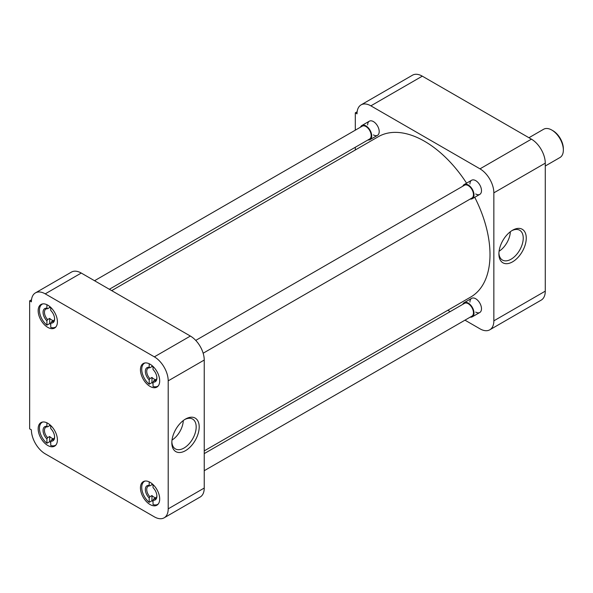 <?xml version="1.0" encoding="UTF-8"?>
<svg xmlns="http://www.w3.org/2000/svg" width="593" height="593" viewBox="0 0 593 593"><rect width="100%" height="100%" fill="white"/><g stroke="black" fill="none" stroke-linecap="round" stroke-linejoin="round"><path stroke-width="0.89" d="M498.891 253.93A19.354 11.171 120 0 0 512.574 261.832A19.354 11.171 120 0 0 526.258 238.127A19.354 11.171 120 0 0 512.574 230.232A19.354 11.171 120 0 0 498.891 253.93M498.913 253.018A17.219 9.94 120 0 0 502.264 259.956A17.219 9.94 120 0 0 515.599 255.59A17.219 9.94 120 0 0 523.241 238.127A17.219 9.94 120 0 0 519.483 230.143A17.219 9.94 120 0 0 511.796 230.699M469.938 183.978A8.161 4.714 60 0 1 475.712 180.643L475.712 180.643A8.161 4.714 60 0 1 481.486 190.642A8.161 4.714 60 0 1 475.712 193.978M469.938 302.089A8.161 4.714 60 0 1 475.712 298.753L475.712 298.753A8.161 4.714 60 0 1 481.486 308.753A8.161 4.714 60 0 1 475.712 312.088M367.653 124.923A8.161 4.714 60 0 1 373.427 121.587L373.427 121.587A8.161 4.714 60 0 1 379.201 131.587A8.161 4.714 60 0 1 373.427 134.922M499.069 251.247A16.663 9.621 120 0 0 510.336 231.73M545.271 291.148L493.85 320.835A19.599 11.311 60 0 1 489.788 329.804L541.209 300.117A19.599 11.311 -120 0 0 545.271 291.148L545.271 163.149A19.599 11.311 -120 0 0 531.417 139.155L422.298 76.156A19.599 11.311 -120 0 0 412.506 75.185L361.085 104.872A19.599 11.311 60 0 1 370.877 105.843L422.298 76.156M531.417 139.155L479.996 168.842A19.599 11.311 60 0 1 493.85 192.844L545.271 163.149M493.85 320.835L493.85 192.844M489.788 329.804A19.599 11.311 60 0 1 479.996 328.833L464.979 320.168M447.826 310.265L450.176 311.621M357.149 111.773L355.296 112.848L355.296 130.178M355.296 147.272L355.296 149.992M355.296 112.848L357.023 113.841A19.599 11.311 60 0 1 361.085 104.872M479.996 168.842L370.877 105.843M204.237 450.895L470.835 296.974A92.53 53.422 -120 0 0 474.741 197.306M466.572 183.163A92.53 53.422 -120 0 0 424.573 141.29A92.53 53.422 -120 0 0 378.304 136.701L111.699 290.629M150.073 482.317A13.609 7.857 -120 0 0 143.269 481.649A13.609 7.857 -120 0 0 141.186 492.553A13.609 7.857 -120 0 0 150.073 504.539A13.609 7.857 -120 0 0 156.878 505.214A13.609 7.857 -120 0 0 158.961 494.31A13.609 7.857 -120 0 0 150.073 482.317M150.073 364.206A13.609 7.857 -120 0 0 143.269 363.531A13.609 7.857 -120 0 0 141.186 374.442A13.609 7.857 -120 0 0 150.073 386.428A13.609 7.857 -120 0 0 156.878 387.103A13.609 7.857 -120 0 0 158.961 376.199A13.609 7.857 -120 0 0 150.073 364.206M47.788 305.15A13.609 7.857 -120 0 0 40.984 304.483A13.609 7.857 -120 0 0 38.893 315.387A13.609 7.857 -120 0 0 47.788 327.373A13.609 7.857 -120 0 0 54.593 328.048A13.609 7.857 -120 0 0 56.676 317.144A13.609 7.857 -120 0 0 47.788 305.15M47.788 423.269A13.609 7.857 -120 0 0 40.984 422.594A13.609 7.857 -120 0 0 38.893 433.498A13.609 7.857 -120 0 0 47.788 445.484A13.609 7.857 -120 0 0 54.593 446.158A13.609 7.857 -120 0 0 56.676 435.255A13.609 7.857 -120 0 0 47.788 423.269M199.196 426.953A19.354 11.171 120 0 0 185.513 419.058A19.354 11.171 120 0 0 171.829 442.756A19.354 11.171 120 0 0 185.513 450.658A19.354 11.171 120 0 0 199.196 426.953M171.851 441.844A17.219 9.94 120 0 0 175.209 448.782A17.219 9.94 120 0 0 188.537 444.416A17.219 9.94 120 0 0 196.179 426.953A17.219 9.94 120 0 0 192.421 418.969A17.219 9.94 120 0 0 184.734 419.525M168.204 380.847L168.204 508.846A19.599 11.311 60 0 1 164.15 517.815A19.599 11.311 60 0 1 154.35 516.844L45.238 453.845A19.599 11.311 60 0 1 31.385 429.851L29.65 428.85L29.65 300.851L31.385 301.852A19.599 11.311 60 0 1 35.439 292.883A19.599 11.311 60 0 1 45.238 293.854L154.35 356.853A19.599 11.311 60 0 1 168.204 380.847L204.237 360.047L204.237 488.046L168.204 508.846M164.15 517.815L200.175 497.016A19.599 11.311 -120 0 0 204.237 488.046M204.237 360.047A19.599 11.311 -120 0 0 190.375 336.053L154.35 356.853M45.238 293.854L81.263 273.054L190.375 336.053M81.263 273.054A19.599 11.311 -120 0 0 71.464 272.083L35.439 292.883M31.511 299.784L29.65 300.851M172.014 440.073A16.663 9.621 120 0 0 183.281 420.556M153.046 501.53A13.268 7.657 60 0 1 151.964 500.714L149.191 502.315A13.268 7.657 60 0 1 142.127 490.73A13.268 7.657 60 0 1 144.484 481.338A13.268 7.657 60 0 1 145.077 481.049M149.191 502.315L149.191 498.001L149.888 496.741L151.964 495.54A7.183 4.144 60 0 0 153.891 497.09A7.183 4.144 60 0 0 155.818 497.764L153.735 498.965A7.183 4.144 -120 0 0 155.403 498.646A7.183 4.144 -120 0 0 156.878 495.741M158.294 503.946A13.268 7.657 60 0 1 157.753 504.317A13.268 7.657 60 0 1 153.046 504.539L153.046 500.225A8.161 4.714 60 0 0 156.893 496.156A8.161 4.714 60 0 0 153.046 487.654L153.046 484.577M151.964 483.629L151.964 484.689A7.183 4.144 60 0 1 153.046 484.955M149.191 498.001A8.161 4.714 60 0 1 145.344 489.492A8.161 4.714 60 0 1 149.191 485.43L149.191 481.857M149.191 485.43L149.888 485.889L151.964 484.689M151.964 495.54L151.964 500.714M153.735 498.965L153.046 500.225M149.888 496.741A7.183 4.144 60 0 1 148.22 486.208A7.183 4.144 60 0 1 149.888 485.889M50.753 442.474A13.268 7.657 60 0 1 49.679 441.666L46.906 443.26A13.268 7.657 60 0 1 39.842 431.674A13.268 7.657 60 0 1 42.199 422.283A13.268 7.657 60 0 1 42.792 421.994M46.906 443.26L46.906 438.946L47.603 437.686L49.679 436.485A7.183 4.144 60 0 0 51.606 438.034A7.183 4.144 60 0 0 53.526 438.709L51.45 439.91A7.183 4.144 -120 0 0 53.118 439.591A7.183 4.144 -120 0 0 54.593 436.685M56.009 444.891A13.268 7.657 60 0 1 55.468 445.261A13.268 7.657 60 0 1 50.753 445.484L50.753 441.17A8.161 4.714 60 0 0 54.608 437.108A8.161 4.714 60 0 0 50.753 428.598L50.753 425.522M49.679 424.573L49.679 425.633A7.183 4.144 60 0 1 50.753 425.9M46.906 438.946A8.161 4.714 60 0 1 43.059 430.436A8.161 4.714 60 0 1 46.906 426.374L46.906 422.802M46.906 426.374L47.603 426.834L49.679 425.633M49.679 436.485L49.679 441.666M51.45 439.91L50.753 441.17M47.603 437.686A7.183 4.144 60 0 1 45.935 427.153A7.183 4.144 60 0 1 47.603 426.834M50.753 324.364A13.268 7.657 60 0 1 49.679 323.556L46.906 325.149A13.268 7.657 60 0 1 39.842 313.564A13.268 7.657 60 0 1 42.199 304.172A13.268 7.657 60 0 1 42.792 303.883M46.906 325.149L46.906 320.835L47.603 319.575L49.679 318.374A7.183 4.144 60 0 0 51.606 319.923A7.183 4.144 60 0 0 53.526 320.598L51.45 321.799A7.183 4.144 -120 0 0 53.118 321.48A7.183 4.144 -120 0 0 54.593 318.574M56.009 326.78A13.268 7.657 60 0 1 55.468 327.151A13.268 7.657 60 0 1 50.753 327.373L50.753 323.059A8.161 4.714 60 0 0 54.608 318.997A8.161 4.714 60 0 0 50.753 310.487L50.753 307.411M49.679 306.462L49.679 307.522A7.183 4.144 60 0 1 50.753 307.789M46.906 320.835A8.161 4.714 60 0 1 43.059 312.326A8.161 4.714 60 0 1 46.906 308.264L46.906 304.691M46.906 308.264L47.603 308.723L49.679 307.522M49.679 318.374L49.679 323.556M51.45 321.799L50.753 323.059M47.603 319.575A7.183 4.144 60 0 1 45.935 309.042A7.183 4.144 60 0 1 47.603 308.723M153.046 383.419A13.268 7.657 60 0 1 151.964 382.604L149.191 384.205A13.268 7.657 60 0 1 142.127 372.619A13.268 7.657 60 0 1 144.484 363.227A13.268 7.657 60 0 1 145.077 362.938M149.191 384.205L149.191 379.891L149.888 378.63L151.964 377.43A7.183 4.144 60 0 0 153.891 378.979A7.183 4.144 60 0 0 155.818 379.653L153.735 380.854A7.183 4.144 -120 0 0 155.403 380.536A7.183 4.144 -120 0 0 156.878 377.63M158.294 385.835A13.268 7.657 60 0 1 157.753 386.206A13.268 7.657 60 0 1 153.046 386.428L153.046 382.114A8.161 4.714 60 0 0 156.893 378.045A8.161 4.714 60 0 0 153.046 369.543L153.046 366.467M151.964 365.518L151.964 366.578A7.183 4.144 60 0 1 153.046 366.845M149.191 379.891A8.161 4.714 60 0 1 145.344 371.381A8.161 4.714 60 0 1 149.191 367.319L149.191 363.746M149.191 367.319L149.888 367.779L151.964 366.578M151.964 377.43L151.964 382.604M153.735 380.854L153.046 382.114M149.888 378.63A7.183 4.144 60 0 1 148.22 368.097A7.183 4.144 60 0 1 149.888 367.779M204.237 470.709L471.932 316.151A7.405 4.277 -120 0 0 473.066 310.221A7.405 4.277 -120 0 0 468.233 303.698A7.405 4.277 -120 0 0 464.534 303.334L204.237 453.615M462.807 304.328A8.161 4.714 60 0 1 464.149 302.675A8.161 4.714 60 0 1 468.233 303.075A8.161 4.714 60 0 1 473.57 310.272A8.161 4.714 60 0 1 472.317 316.81A8.161 4.714 60 0 1 470.212 317.144M109.349 289.265L369.647 138.984A7.405 4.277 -120 0 0 370.781 133.054A7.405 4.277 -120 0 0 365.948 126.531A7.405 4.277 -120 0 0 362.241 126.168L94.546 280.719M360.522 127.161A8.161 4.714 60 0 1 361.863 125.508A8.161 4.714 60 0 1 365.948 125.909A8.161 4.714 60 0 1 371.277 133.106A8.161 4.714 60 0 1 370.025 139.644A8.161 4.714 60 0 1 367.927 139.985M203.147 353.22L471.932 198.04A7.405 4.277 -120 0 0 473.066 192.11A7.405 4.277 -120 0 0 468.233 185.587A7.405 4.277 -120 0 0 464.534 185.224L195.749 340.404M462.807 186.217A8.161 4.714 60 0 1 464.149 184.564A8.161 4.714 60 0 1 468.233 184.964A8.161 4.714 60 0 1 473.57 192.162A8.161 4.714 60 0 1 472.317 198.699A8.161 4.714 60 0 1 470.212 199.033M545.271 166.01L559.97 157.523A16.33 9.429 -120 0 0 563.35 150.051A16.33 9.429 -120 0 0 551.801 130.052L551.801 130.052A16.33 9.429 -120 0 0 543.64 129.244L528.941 137.724M563.35 150.051L563.35 148.739A14.721 8.502 -120 0 0 552.935 130.705L551.801 130.052L552.935 130.705M144.484 481.338L144.951 481.071M157.753 504.317L158.22 504.05M42.199 422.283L42.659 422.016M55.468 445.261L55.927 444.995M42.199 304.172L42.659 303.905M55.468 327.151L55.927 326.884M144.484 363.227L144.951 362.953M157.753 386.206L158.22 385.939M464.149 302.675L471.635 298.353M472.317 316.81L479.796 312.496M361.863 125.508L369.343 121.187M370.025 139.644L377.511 135.33M464.149 184.564L471.635 180.242M472.317 198.699L479.796 194.385"/></g></svg>
